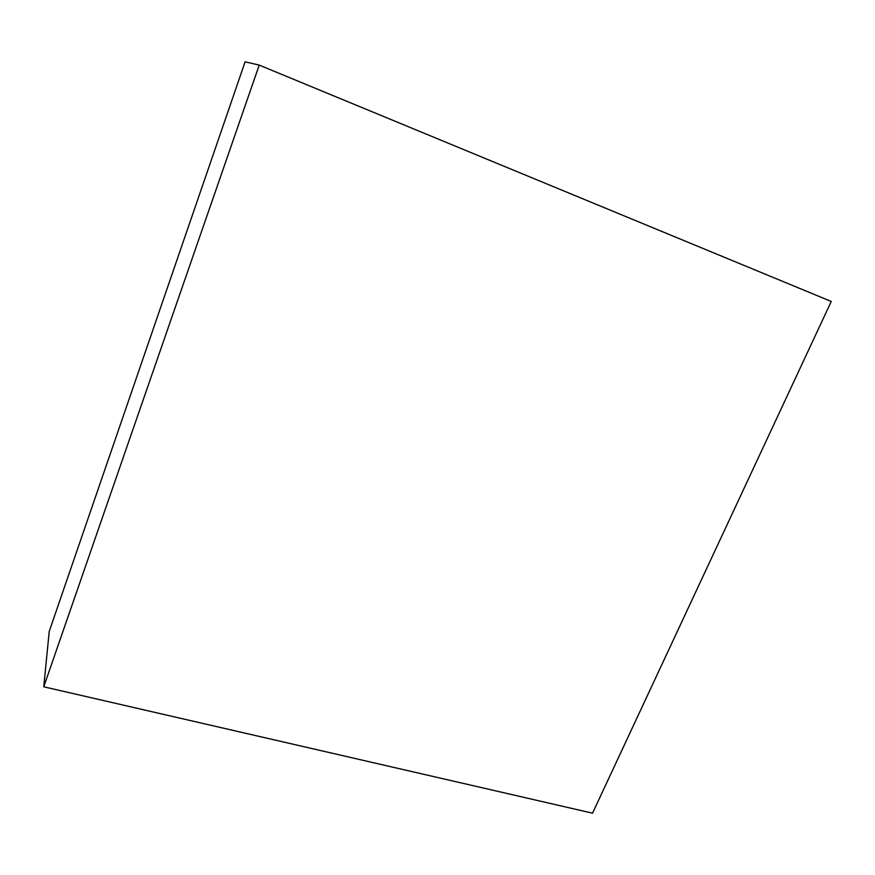 <?xml version="1.0" encoding="UTF-8"?>
<svg xmlns="http://www.w3.org/2000/svg" width="875" height="875" viewBox="0 0 875 875"><rect width="100%" height="100%" fill="white"/><g stroke="black" fill="none" stroke-linecap="round" stroke-linejoin="round"><path stroke-width="1.31" d="M259.219 65.1L831.25 301.448L592.539 813.181L43.75 686.798L259.219 65.1L245.109 61.819L49.23 631.4L43.75 686.798"/></g></svg>

